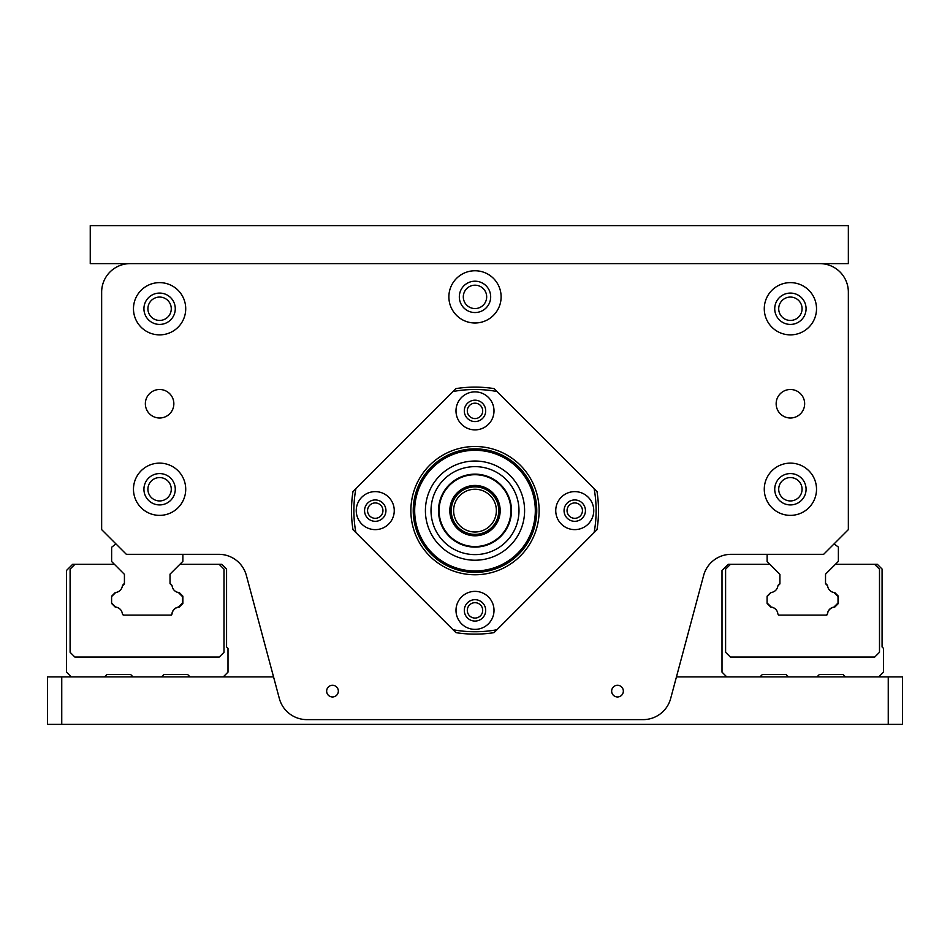 <?xml version="1.0" encoding="UTF-8"?>
<svg xmlns="http://www.w3.org/2000/svg" width="950" height="950" viewBox="0 0 950 950"><rect width="100%" height="100%" fill="white"/><g stroke="black" fill="none" stroke-linecap="round" stroke-linejoin="round"><path stroke-width="1.43" d="M731.156 554.325A28.5 28.5 0 0 0 703.629 575.451L670.664 698.499A28.5 28.5 0 0 1 643.126 719.625L306.874 719.625A28.5 28.5 0 0 1 279.336 698.499L246.371 575.451A28.5 28.5 0 0 0 218.844 554.325L126.35 554.325L101.65 529.625L101.65 292.125A28.5 28.5 0 0 1 130.15 263.625L819.85 263.625A28.5 28.5 0 0 1 848.35 292.125L848.35 529.625L823.65 554.325L731.156 554.325A28.5 28.5 0 0 0 703.629 575.451L676.459 676.875L888.25 676.875L888.25 724.375L902.5 724.375L902.5 676.875L888.25 676.875M326.657 691.125A5.843 5.843 0 0 1 335.421 686.066A5.843 5.843 0 0 1 335.421 696.184A5.843 5.843 0 0 1 326.657 691.125M611.658 691.125A5.843 5.843 0 0 1 620.421 686.066A5.843 5.843 0 0 1 620.421 696.184A5.843 5.843 0 0 1 611.658 691.125M448.875 296.875A26.125 26.125 0 0 1 488.062 274.253A26.125 26.125 0 0 1 488.062 319.497A26.125 26.125 0 0 1 448.875 296.875M133.475 489.25A26.125 26.125 0 0 1 172.662 466.628A26.125 26.125 0 0 1 172.662 511.872A26.125 26.125 0 0 1 133.475 489.25M133.475 308.75A26.125 26.125 0 0 1 172.662 286.128A26.125 26.125 0 0 1 172.662 331.372A26.125 26.125 0 0 1 133.475 308.75M764.275 489.25A26.125 26.125 0 0 1 803.462 466.628A26.125 26.125 0 0 1 803.462 511.872A26.125 26.125 0 0 1 764.275 489.25M764.275 308.75A26.125 26.125 0 0 1 803.462 286.128A26.125 26.125 0 0 1 803.462 331.372A26.125 26.125 0 0 1 764.275 308.75M145.35 403.75A14.25 14.25 0 0 1 159.6 389.5A14.25 14.25 0 0 1 173.85 403.75A14.25 14.25 0 0 1 159.6 418A14.25 14.25 0 0 1 145.35 403.75M776.15 403.75A14.25 14.25 0 0 1 790.4 389.5A14.25 14.25 0 0 1 804.65 403.75A14.25 14.25 0 0 1 790.4 418A14.25 14.25 0 0 1 776.15 403.75M453.055 391.507L352.973 491.577A123.5 123.5 0 0 0 352.973 529.673L455.952 632.653A123.5 123.5 0 0 0 494.048 632.653L597.028 529.673A123.5 123.5 0 0 0 597.028 491.577L494.048 388.598A123.5 123.5 0 0 0 455.952 388.598L453.055 391.507A121.125 121.125 0 0 1 496.945 391.507M594.118 488.68A121.125 121.125 0 0 1 594.118 532.57M496.945 629.743A121.125 121.125 0 0 1 453.055 629.743M355.882 532.57A121.125 121.125 0 0 1 355.882 488.68M494 410.875A19 19 0 0 1 465.5 427.334A19 19 0 0 1 465.5 394.416A19 19 0 0 1 494 410.875M574.75 529.625A19 19 0 0 1 558.291 501.125A19 19 0 0 1 591.209 501.125A19 19 0 0 1 574.75 529.625M456 610.375A19 19 0 0 1 484.5 593.916A19 19 0 0 1 484.5 626.834A19 19 0 0 1 456 610.375M375.25 491.625A19 19 0 0 1 391.709 520.125A19 19 0 0 1 358.791 520.125A19 19 0 0 1 375.25 491.625M475 574.762A64.137 64.137 0 0 1 419.461 478.562A64.137 64.137 0 0 1 530.539 478.562A64.137 64.137 0 0 1 475 574.762M464.312 410.875A10.688 10.688 0 0 0 475 421.562A10.688 10.688 0 0 0 485.688 410.875A10.688 10.688 0 0 0 475 400.188A10.688 10.688 0 0 0 464.312 410.875M574.75 499.938A10.688 10.688 0 0 0 564.062 510.625A10.688 10.688 0 0 0 574.75 521.312A10.688 10.688 0 0 0 585.438 510.625A10.688 10.688 0 0 0 574.75 499.938M485.688 610.375A10.688 10.688 0 0 0 475 599.688A10.688 10.688 0 0 0 464.312 610.375A10.688 10.688 0 0 0 475 621.062A10.688 10.688 0 0 0 485.688 610.375M375.25 521.312A10.688 10.688 0 0 0 385.938 510.625A10.688 10.688 0 0 0 375.25 499.938A10.688 10.688 0 0 0 364.562 510.625A10.688 10.688 0 0 0 375.25 521.312M475 572.387A61.762 61.762 0 0 1 421.515 479.75A61.762 61.762 0 0 1 528.485 479.75A61.762 61.762 0 0 1 475 572.387M367.555 510.625A7.695 7.695 0 0 1 375.25 502.93A7.695 7.695 0 0 1 382.945 510.625A7.695 7.695 0 0 1 375.25 518.32A7.695 7.695 0 0 1 367.555 510.625M467.305 610.375A7.695 7.695 0 0 1 475 602.68A7.695 7.695 0 0 1 482.695 610.375A7.695 7.695 0 0 1 475 618.07A7.695 7.695 0 0 1 467.305 610.375M567.055 510.625A7.695 7.695 0 0 1 574.75 502.93A7.695 7.695 0 0 1 582.445 510.625A7.695 7.695 0 0 1 574.75 518.32A7.695 7.695 0 0 1 567.055 510.625M482.695 410.875A7.695 7.695 0 0 1 475 418.57A7.695 7.695 0 0 1 467.305 410.875A7.695 7.695 0 0 1 475 403.18A7.695 7.695 0 0 1 482.695 410.875M490.675 296.875A15.675 15.675 0 0 0 467.162 283.302A15.675 15.675 0 0 0 467.162 310.448A15.675 15.675 0 0 0 490.675 296.875M175.275 489.25A15.675 15.675 0 0 0 151.762 475.677A15.675 15.675 0 0 0 151.762 502.823A15.675 15.675 0 0 0 175.275 489.25M175.275 308.75A15.675 15.675 0 0 0 151.762 295.177A15.675 15.675 0 0 0 151.762 322.323A15.675 15.675 0 0 0 175.275 308.75M806.075 489.25A15.675 15.675 0 0 0 782.562 475.677A15.675 15.675 0 0 0 782.562 502.823A15.675 15.675 0 0 0 806.075 489.25M806.075 308.75A15.675 15.675 0 0 0 782.562 295.177A15.675 15.675 0 0 0 782.562 322.323A15.675 15.675 0 0 0 806.075 308.75M802.073 308.75A11.673 11.673 0 0 1 784.557 318.867A11.673 11.673 0 0 1 784.557 298.632A11.673 11.673 0 0 1 802.073 308.75M802.073 489.25A11.673 11.673 0 0 1 784.557 499.367A11.673 11.673 0 0 1 784.557 479.133A11.673 11.673 0 0 1 802.073 489.25M171.273 308.75A11.673 11.673 0 0 1 153.757 318.867A11.673 11.673 0 0 1 153.757 298.632A11.673 11.673 0 0 1 171.273 308.75M171.273 489.25A11.673 11.673 0 0 1 153.757 499.367A11.673 11.673 0 0 1 153.757 479.133A11.673 11.673 0 0 1 171.273 489.25M182.887 554.325L182.875 561.343L170.026 574.156L170.026 583.692L172.104 585.77A7.6 7.6 0 0 0 178.41 592.527L182.519 596.636L182.531 603.001L178.41 607.109A7.6 7.6 0 0 0 171.938 613.89L170.786 615.125L123.595 615.125L122.36 613.961A7.6 7.6 0 0 0 115.698 607.062L111.589 602.953L111.589 596.588L115.698 592.479A7.6 7.6 0 0 0 122.36 585.972L124.426 583.906L124.426 574.358L111.625 561.509L111.637 547.259L115.9 543.875M171.237 615.125L171.499 614.864A1.9 1.9 0 0 0 172.033 613.771A7.695 7.695 0 0 1 179.217 607.133L182.875 603.487L182.875 596.173L179.277 592.574A7.695 7.695 0 0 1 174.574 590.663M61.75 676.875L47.5 676.875L47.5 724.375L61.75 724.375L61.75 676.875L273.541 676.875M61.75 724.375L888.25 724.375M133 676.875L130.625 674.5L106.875 674.5L104.5 676.875M190 676.875L187.625 674.5L163.875 674.5L161.5 676.875M170.466 583.763L171.487 584.796L170.466 583.763A1.9 1.9 0 0 1 170.026 583.098M115.282 607.133A7.695 7.695 0 0 1 120.65 609.769A7.695 7.695 0 0 0 115.282 607.133L111.625 603.487L115.282 607.133M115.627 592.551A7.695 7.695 0 0 1 115.223 592.574L111.625 596.553M71.25 676.875L66.5 672.125L66.5 570.475L72.675 564.3L114.404 564.3M179.918 564.3L219.129 564.3L223.998 569.169L223.998 652.294L219.248 657.044L74.848 657.044L70.098 652.294L70.098 569.169L74.967 564.3M171.487 584.796A1.9 1.9 0 0 1 171.986 585.651M172.033 613.771A7.695 7.695 0 0 1 179.217 607.133L182.875 603.487L182.875 596.173L179.277 592.574M123.001 614.864A1.9 1.9 0 0 1 122.55 614.151M115.223 592.574L111.625 596.173M122.479 585.853A1.9 1.9 0 0 1 123.013 584.796L124.034 583.763A1.9 1.9 0 0 0 124.426 583.193M219.129 564.3L221.825 564.3L226.575 569.05L226.575 646.95L228 648.375L228 672.125L223.25 676.875M130.625 674.5L106.875 674.5M187.625 674.5L163.875 674.5M835.418 564.3L877.325 564.3L882.075 569.05L882.075 646.95L883.5 648.375L883.5 672.125L878.75 676.875M779.926 583.193A1.9 1.9 0 0 1 779.534 583.763L778.513 584.796A1.9 1.9 0 0 0 777.979 585.853M771.127 592.551A7.695 7.695 0 0 1 770.723 592.574L767.125 596.553M767.125 602.989L770.783 607.133A7.695 7.695 0 0 1 776.15 609.769M778.501 614.864L778.501 614.864A1.9 1.9 0 0 1 778.05 614.151M826.987 584.796L825.966 583.763L826.987 584.796A1.9 1.9 0 0 1 827.486 585.651M834.1 543.875L838.387 547.093L838.375 561.343L825.526 574.156L825.526 583.692L827.604 585.77A7.6 7.6 0 0 0 833.91 592.527L838.019 596.636L838.031 603.001L833.91 607.109A7.6 7.6 0 0 0 827.438 613.89L826.286 615.125L778.762 615.125L777.86 613.961A7.6 7.6 0 0 0 771.198 607.062L767.089 602.953L767.089 596.588L771.198 592.479A7.6 7.6 0 0 0 777.86 585.972L779.926 583.906L779.926 574.358L767.125 561.509L767.137 554.325M826.738 615.125L826.999 614.864A1.9 1.9 0 0 0 827.533 613.771A7.695 7.695 0 0 1 834.717 607.133L838.375 603.487L838.375 596.173L834.777 592.574A7.695 7.695 0 0 1 830.074 590.663M726.75 676.875L722 672.125L722 570.475L728.175 564.3L769.904 564.3M788.5 676.875L786.125 674.5L762.375 674.5L760 676.875M845.5 676.875L843.125 674.5L819.375 674.5L817 676.875M874.629 564.3L879.498 569.169L879.498 652.294L874.748 657.044L730.348 657.044L725.598 652.294L725.598 569.169L730.467 564.3M825.966 583.763A1.9 1.9 0 0 1 825.526 583.098M834.717 607.133L838.375 603.487L838.375 596.173L834.777 592.574M827.533 613.771A1.9 1.9 0 0 1 826.999 614.864M767.125 603.487L770.783 607.133M770.723 592.574L767.125 596.173M786.125 674.5L762.375 674.5M843.125 674.5L819.375 674.5M819.85 263.625L848.35 263.625L848.35 225.625L90.25 225.625L90.25 263.625L130.15 263.625M486.673 296.875A11.673 11.673 0 0 1 469.157 306.992A11.673 11.673 0 0 1 469.157 286.757A11.673 11.673 0 0 1 486.673 296.875M536.75 510.625A61.75 61.75 0 0 0 444.125 457.152A61.75 61.75 0 0 0 444.125 564.098A61.75 61.75 0 0 0 536.75 510.625M413.25 510.625A61.75 61.75 0 0 0 505.875 564.098A61.75 61.75 0 0 0 505.875 457.152A61.75 61.75 0 0 0 413.25 510.625A61.75 61.75 0 0 0 505.875 564.098A61.75 61.75 0 0 0 505.875 457.152A61.75 61.75 0 0 0 413.25 510.625M425.41 510.625A49.59 49.59 0 0 0 499.795 553.577A49.59 49.59 0 0 0 499.795 467.673A49.59 49.59 0 0 0 425.41 510.625M431.015 510.625A43.985 43.985 0 0 0 496.992 548.72A43.985 43.985 0 0 0 496.992 472.53A43.985 43.985 0 0 0 431.015 510.625M438.52 510.625A36.48 36.48 0 0 0 493.24 542.212A36.48 36.48 0 0 0 493.24 479.037A36.48 36.48 0 0 0 438.52 510.625M439.09 510.625A35.91 35.91 0 0 0 492.955 541.726A35.91 35.91 0 0 0 492.955 479.524A35.91 35.91 0 0 0 439.09 510.625M475 534.375A23.75 23.75 0 0 0 495.567 498.75A23.75 23.75 0 0 0 454.433 498.75A23.75 23.75 0 0 0 475 534.375M475 532A21.375 21.375 0 0 1 456.487 499.938A21.375 21.375 0 0 1 493.513 499.938A21.375 21.375 0 0 1 475 532M414.675 510.625A60.325 60.325 0 0 0 505.162 562.863A60.325 60.325 0 0 0 505.162 458.387A60.325 60.325 0 0 0 414.675 510.625M449.825 510.625A25.175 25.175 0 0 0 487.588 532.428A25.175 25.175 0 0 0 487.588 488.822A25.175 25.175 0 0 0 449.825 510.625"/></g></svg>
